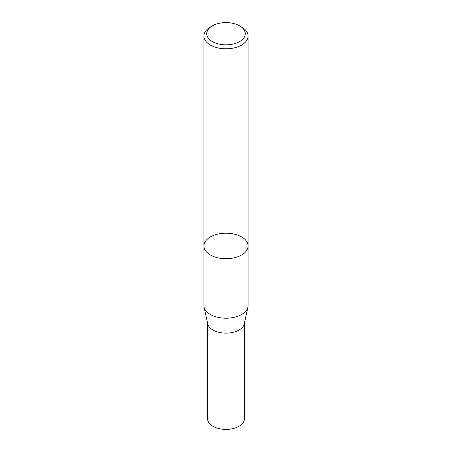 <?xml version="1.0" encoding="UTF-8"?>
<svg xmlns="http://www.w3.org/2000/svg" width="452" height="452" viewBox="0 0 452 452"><rect width="100%" height="100%" fill="white"/><g stroke="black" fill="none" stroke-linecap="round" stroke-linejoin="round"><path stroke-width="0.68" d="M241.628 27.013L239.628 25.86A19.278 11.13 180 0 1 239.628 41.595A19.278 11.13 180 0 1 212.372 41.595A19.278 11.13 180 0 1 212.372 25.86A19.278 11.13 180 0 1 239.628 25.86L241.628 27.013A22.103 12.763 180 0 1 248.103 36.041A22.103 12.763 180 0 1 226 48.799A22.103 12.763 180 0 1 203.897 36.041A22.103 12.763 180 0 1 210.372 27.013L212.372 25.86M210.372 254.979A22.103 12.763 0 0 0 234.458 257.742A22.103 12.763 0 0 0 248.103 245.956A22.103 12.763 180 0 1 234.458 257.742A22.103 12.763 180 0 1 210.372 254.979A22.103 12.763 180 0 1 203.897 245.956A22.103 12.763 0 0 0 210.372 254.979M248.103 305.445A22.103 12.763 180 0 1 247.933 307.038A22.103 12.763 180 0 1 226 318.208A22.103 12.763 180 0 1 204.067 307.038A22.103 12.763 180 0 1 203.897 305.445L203.897 245.956A22.103 12.763 180 0 1 217.542 234.164A22.103 12.763 180 0 1 241.628 236.927A22.103 12.763 180 0 1 248.103 245.956L248.103 305.445M247.933 307.038L244.278 323.83A18.419 10.633 180 0 1 226 333.141A18.419 10.633 180 0 1 207.722 323.83L204.067 307.038M244.402 323.265L244.419 418.761A18.419 10.633 180 0 1 226 429.4A18.419 10.633 180 0 1 207.581 418.761L207.598 323.265M203.897 36.041L203.897 245.956M248.103 36.041L248.103 245.956"/></g></svg>
